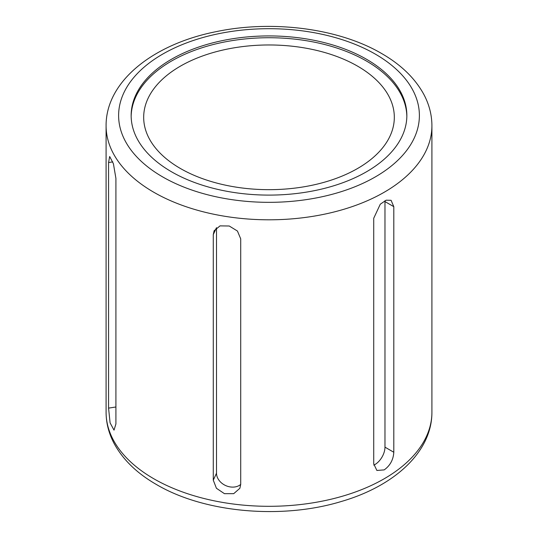 <?xml version="1.0" encoding="UTF-8"?>
<svg xmlns="http://www.w3.org/2000/svg" width="538" height="538" viewBox="0 0 538 538"><rect width="100%" height="100%" fill="white"/><g stroke="black" fill="none" stroke-linecap="round" stroke-linejoin="round"><path stroke-width="0.81" d="M384.946 200.728A14.196 8.198 -60 0 1 384.973 201.575L384.973 447.152A14.196 8.198 -60 0 1 374.932 464.543A14.196 8.198 -60 0 1 373.789 465.121M393.803 206.673L393.803 452.25C393.352 459.721 390.151 465.599 384.199 469.889L376.882 470.468L373.722 463.843L373.722 218.267L380.292 204.191L386.143 200.21L391.079 200.297L393.803 206.673L384.973 201.575M366.472 59.241A137.849 79.59 0 0 0 216.249 41.984A137.849 79.59 0 0 0 131.151 115.515A137.849 79.59 0 0 0 171.528 171.79A137.849 79.59 0 0 0 321.751 189.046A137.849 79.59 0 0 0 406.849 115.515A137.849 79.59 0 0 0 366.472 59.241M406.842 116.416A137.849 79.59 0 0 0 366.472 61.043A137.849 79.59 0 0 0 216.969 43.618A137.849 79.59 0 0 0 131.158 116.416M357.615 66.161A125.32 72.354 0 0 0 221.044 50.478A125.32 72.354 0 0 0 143.68 117.318A125.32 72.354 0 0 0 180.385 168.481A125.32 72.354 0 0 0 316.956 184.164A125.32 72.354 0 0 0 394.32 117.318A125.32 72.354 0 0 0 357.615 66.161M240.708 238.838L240.708 484.415L239.854 488.316L233.721 493.662L224.447 493.676L216.424 488.269L213.277 480.172L213.277 234.595L214.097 230.782L220.035 225.873L229.235 226.007L237.44 231.037L240.708 238.838M115.912 178.381L115.912 423.957L114.016 430.131L110.095 422.875L108.562 408.12L108.562 162.543L109.678 156.491L113.424 163.781L115.912 178.381M240.708 484.429A14.196 11.197 24.9 0 1 225.516 485.491A14.196 11.197 24.9 0 1 216.511 473.211L216.511 227.715M153.801 192.254A162.913 94.056 0 0 0 331.347 212.644A162.913 94.056 0 0 0 431.913 125.751C431.866 114.903 429.183 104.48 423.87 94.473C415.054 78.292 400.958 64.634 381.603 53.504C338.738 28.319 272.336 19.798 216.054 31.675C153.518 44.055 105.852 81.13 106.087 125.751A162.913 94.056 0 0 0 153.801 192.254M162.664 176.908A150.384 86.82 0 0 0 375.336 176.908A150.384 86.82 0 0 0 375.336 54.123A150.384 86.82 0 0 0 162.664 54.123A150.384 86.82 0 0 0 162.664 176.908M153.801 478.759A162.913 94.056 0 0 0 331.347 499.15A162.913 94.056 0 0 0 431.913 412.249C432.068 451.974 394.206 486.144 341.395 501.463C281.804 519.688 204.299 512.815 156.397 484.496C136.975 473.326 122.859 459.62 114.049 443.379C108.79 433.42 106.134 423.043 106.087 412.249A162.913 94.056 0 0 0 153.801 478.759M393.803 452.25L384.973 447.152M213.277 480.172L216.511 473.211M213.277 234.595L216.451 227.762M108.562 408.12L115.912 406.984M108.562 162.543L112.798 161.891M431.913 412.249L431.913 125.751M106.087 412.249L106.087 125.751"/></g></svg>
